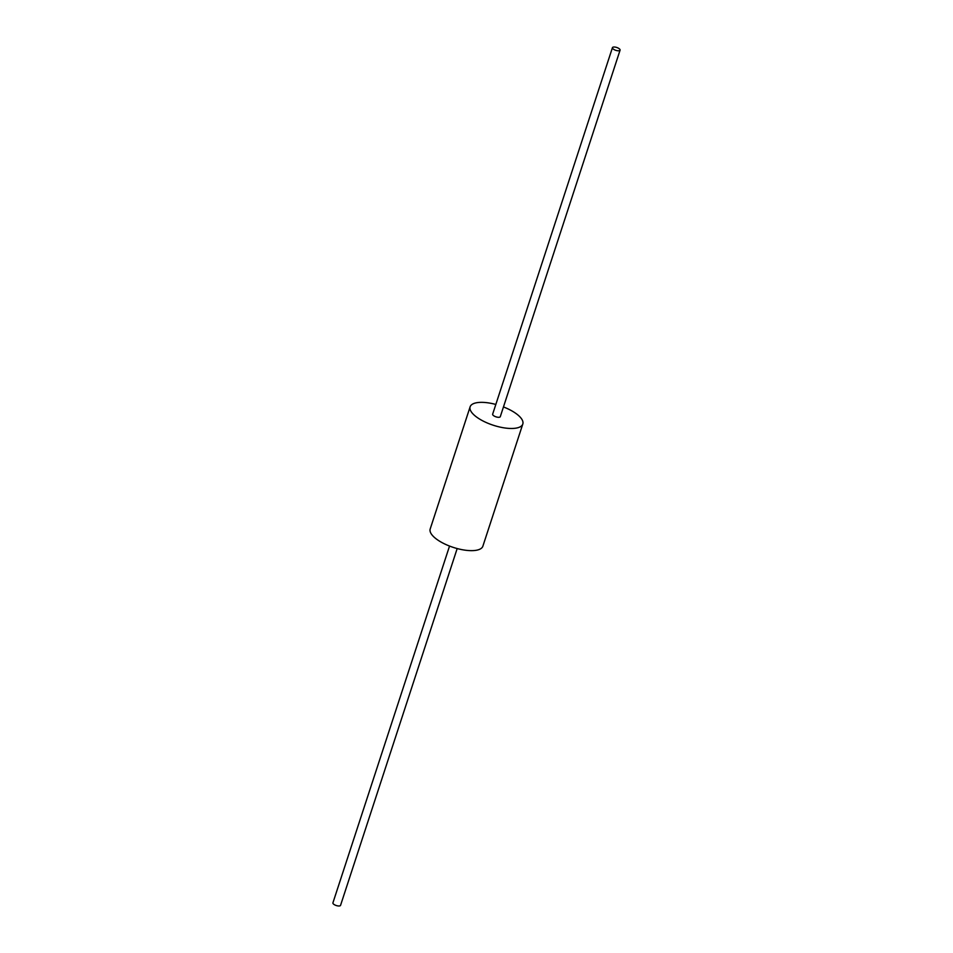 <?xml version="1.0" encoding="UTF-8"?>
<svg xmlns="http://www.w3.org/2000/svg" width="953" height="953" viewBox="0 0 953 953"><rect width="100%" height="100%" fill="white"/><g stroke="black" fill="none" stroke-linecap="round" stroke-linejoin="round"><path stroke-width="1.43" d="M495.822 404.441A27.708 10.328 18.1 0 0 470.127 406.812L430.196 528.975A27.708 10.328 18.1 0 0 437.558 539.874A27.708 10.328 18.1 0 0 465.04 550.167A27.708 10.328 18.1 0 0 482.873 546.188L522.804 424.025A27.708 10.328 18.1 0 0 515.442 413.125A27.708 10.328 18.1 0 0 503.458 406.943M470.127 406.812A27.708 10.328 18.1 0 0 477.501 417.7A27.708 10.328 18.1 0 0 504.971 427.992A27.708 10.328 18.1 0 0 522.804 424.025M612.445 47.65L492.653 414.162A4.015 1.501 18.1 0 0 493.714 415.746A4.015 1.501 18.1 0 0 497.704 417.235A4.015 1.501 18.1 0 0 500.289 416.664L620.081 50.152A4.015 1.501 18.1 0 0 619.009 48.567A4.015 1.501 18.1 0 0 615.03 47.078A4.015 1.501 18.1 0 0 612.445 47.65A4.015 1.501 18.1 0 0 613.506 49.234A4.015 1.501 18.1 0 0 617.496 50.723A4.015 1.501 18.1 0 0 620.081 50.152M449.542 546.057L332.919 902.848A4.015 1.501 18.1 0 0 333.991 904.433A4.015 1.501 18.1 0 0 337.97 905.922A4.015 1.501 18.1 0 0 340.555 905.35L457.178 548.559"/></g></svg>
